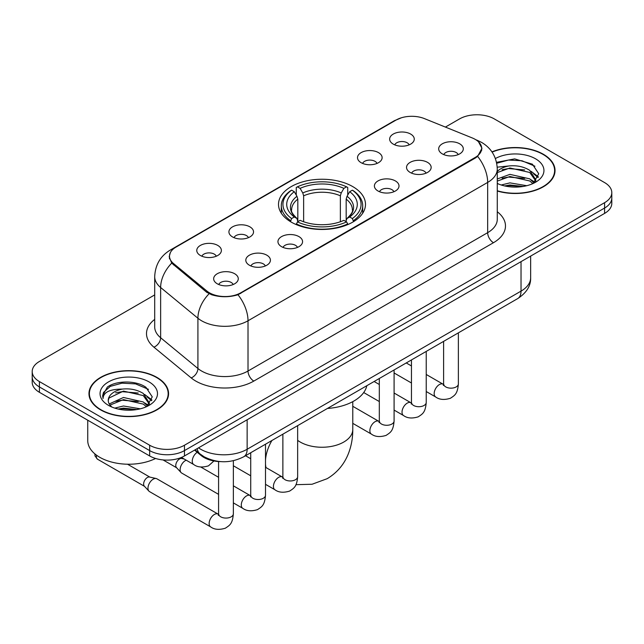 <?xml version="1.0" encoding="UTF-8"?>
<svg xmlns="http://www.w3.org/2000/svg" width="644" height="644" viewBox="0 0 644 644"><rect width="100%" height="100%" fill="white"/><g stroke="black" fill="none" stroke-linecap="round" stroke-linejoin="round"><path stroke-width="0.97" d="M352.751 186.599A43.494 25.108 0 0 0 305.353 181.157A43.494 25.108 0 0 0 278.506 204.357A43.494 25.108 0 0 0 291.249 222.108A43.494 25.108 0 0 0 338.647 227.557A43.494 25.108 0 0 0 365.494 204.357A43.494 25.108 0 0 0 352.751 186.599M361.107 162.682A12.308 7.108 180 0 1 358.668 160.67A12.308 7.108 180 0 1 362.741 151.839A12.308 7.108 180 0 1 378.519 152.628A12.308 7.108 180 0 1 380.958 160.67A12.308 7.108 180 0 1 361.107 162.682M377.022 163.415A7.382 4.266 0 0 0 375.033 161.338A7.382 4.266 0 0 0 367.756 160.259A7.382 4.266 0 0 0 362.612 163.415M232.524 236.92A12.308 7.108 180 0 1 230.077 234.907A12.308 7.108 180 0 1 234.158 226.076A12.308 7.108 180 0 1 249.928 226.865A12.308 7.108 180 0 1 252.376 234.907A12.308 7.108 180 0 1 232.524 236.92M248.431 237.652A7.382 4.266 0 0 0 246.451 235.575A7.382 4.266 0 0 0 239.174 234.497A7.382 4.266 0 0 0 234.022 237.652M200.373 255.475A12.308 7.108 180 0 1 197.933 253.47A12.308 7.108 180 0 1 202.015 244.631A12.308 7.108 180 0 1 217.785 245.428A12.308 7.108 180 0 1 220.224 253.47A12.308 7.108 180 0 1 200.373 255.475M216.287 256.215A7.382 4.266 0 0 0 214.299 254.138A7.382 4.266 0 0 0 207.03 253.06A7.382 4.266 0 0 0 201.878 256.215M393.259 144.119A12.308 7.108 180 0 1 390.811 142.107A12.308 7.108 180 0 1 394.893 133.276A12.308 7.108 180 0 1 410.663 134.073A12.308 7.108 180 0 1 413.11 142.107A12.308 7.108 180 0 1 393.259 144.119M409.165 144.86A7.382 4.266 0 0 0 407.185 142.783A7.382 4.266 0 0 0 399.908 141.696A7.382 4.266 0 0 0 394.756 144.86M410.139 172.431A12.308 7.108 180 0 1 407.7 170.418A12.308 7.108 180 0 1 411.774 161.588A12.308 7.108 180 0 1 427.552 162.377A12.308 7.108 180 0 1 429.991 170.418A12.308 7.108 180 0 1 410.139 172.431M426.054 173.164A7.382 4.266 0 0 0 424.066 171.087A7.382 4.266 0 0 0 416.789 170.008A7.382 4.266 0 0 0 411.645 173.164M377.996 190.986A12.308 7.108 180 0 1 375.557 188.982A12.308 7.108 180 0 1 379.63 180.143A12.308 7.108 180 0 1 395.4 180.94A12.308 7.108 180 0 1 397.847 188.982A12.308 7.108 180 0 1 377.996 190.986M393.903 191.727A7.382 4.266 0 0 0 391.922 189.65A7.382 4.266 0 0 0 384.645 188.571A7.382 4.266 0 0 0 379.493 191.727M281.557 246.668A12.308 7.108 180 0 1 279.11 244.656A12.308 7.108 180 0 1 283.191 235.825A12.308 7.108 180 0 1 298.961 236.614A12.308 7.108 180 0 1 301.408 244.656A12.308 7.108 180 0 1 281.557 246.668M297.464 247.401A7.382 4.266 0 0 0 295.483 245.324A7.382 4.266 0 0 0 288.206 244.245A7.382 4.266 0 0 0 283.054 247.401M249.405 265.223A12.308 7.108 180 0 1 246.966 263.219A12.308 7.108 180 0 1 251.047 254.388A12.308 7.108 180 0 1 266.817 255.177A12.308 7.108 180 0 1 269.256 263.219A12.308 7.108 180 0 1 249.405 265.223M265.32 265.964A7.382 4.266 0 0 0 263.332 263.887A7.382 4.266 0 0 0 256.062 262.808A7.382 4.266 0 0 0 250.91 265.964M217.261 283.787A12.308 7.108 180 0 1 214.822 281.774A12.308 7.108 180 0 1 218.896 272.943A12.308 7.108 180 0 1 234.674 273.74A12.308 7.108 180 0 1 237.113 281.774A12.308 7.108 180 0 1 217.261 283.787M233.168 284.527A7.382 4.266 0 0 0 231.188 282.45A7.382 4.266 0 0 0 223.911 281.364A7.382 4.266 0 0 0 218.759 284.527M442.291 153.868A12.308 7.108 180 0 1 439.844 151.855A12.308 7.108 180 0 1 443.925 143.024A12.308 7.108 180 0 1 459.695 143.821A12.308 7.108 180 0 1 462.142 151.855A12.308 7.108 180 0 1 442.291 153.868M458.198 154.608A7.382 4.266 0 0 0 456.218 152.531A7.382 4.266 0 0 0 448.94 151.445A7.382 4.266 0 0 0 443.788 154.608M472.229 137.929A22.154 12.791 180 0 1 475.192 139.362A22.154 12.791 180 0 1 481.68 148.41A22.154 12.791 180 0 1 475.192 157.45L240.759 292.803A22.154 12.791 180 0 1 206.949 291.088L173.486 263.501A22.154 12.791 180 0 1 169.485 256.167A22.154 12.791 180 0 1 175.973 247.119L396.076 120.05A22.154 12.791 180 0 1 424.452 118.617L472.229 137.929M220.538 461.611A24.617 14.216 180 0 1 201.17 455.558L194.577 450.124M497.281 191.027A39.799 22.975 0 0 0 555.031 170.523A39.799 22.975 0 0 0 543.375 154.27A39.799 22.975 0 0 0 491.952 151.879M156.911 377.392A39.799 22.975 0 0 0 113.537 372.409A39.799 22.975 0 0 0 88.969 393.637A39.799 22.975 0 0 0 100.625 409.89A39.799 22.975 0 0 0 143.998 414.865A39.799 22.975 0 0 0 168.575 393.637A39.799 22.975 0 0 0 156.911 377.392M89.379 395.706A39.799 22.975 0 0 0 89.242 396.318M478.508 141.809L481.97 148.273L477.631 156.387L475.481 157.941L237.982 294.751C229.2 297.391 220.417 297.391 211.635 294.751L206.66 292.231L171.707 263.13L169.195 256.747L170.33 252.673M154.697 294.912L39.413 361.477A24.617 14.216 0 0 0 32.2 371.532L32.2 382.246A24.617 14.216 0 0 0 39.413 392.301L149.658 455.952L149.658 450.591A24.617 14.216 0 0 0 184.474 450.591L604.587 208.044A24.617 14.216 0 0 0 611.8 197.99A24.617 14.216 0 0 1 604.587 208.044L184.474 450.591A24.617 14.216 0 0 1 149.658 450.591L39.413 386.939L149.658 450.591L149.658 445.229A24.617 14.216 0 0 0 184.474 445.229L604.587 202.683A24.617 14.216 0 0 0 611.8 192.628A24.617 14.216 0 0 0 604.587 182.582L494.342 118.931A24.617 14.216 0 0 0 459.526 118.931L445.398 127.085M32.2 376.885A24.617 14.216 0 0 0 39.413 386.939A24.617 14.216 0 0 1 32.2 376.885M32.2 371.532A24.617 14.216 0 0 0 39.413 381.578L149.658 445.229M168.301 396.318A39.799 22.975 0 0 0 168.165 395.706M554.758 173.204A39.799 22.975 0 0 0 554.621 172.592M149.658 455.952A24.617 14.216 0 0 0 184.474 455.952L604.587 213.406A24.617 14.216 0 0 0 611.8 203.351L611.8 192.628M497.281 190.761A39.389 22.741 0 0 0 554.621 170.523A39.389 22.741 0 0 0 543.085 154.439A39.389 22.741 0 0 0 492.105 152.113M501.225 184.997L509.919 182.872L526.784 185.705M504.622 185.931L509.919 184.997L523.242 186.446M497.281 178.968L509.919 174.363L529.738 178.847L533.957 182.872M497.281 181.093L509.919 176.488L529.738 180.972L532.854 183.612M497.224 167.174L508.776 165.975A20.519 11.842 0 0 0 497.281 171.481M508.776 165.975C516.649 165.154 523.636 166.603 529.738 170.338L535.744 179.789L535.599 181.35M497.281 172.584L509.919 167.979L529.738 172.463L535.679 180.851M497.281 183.041L498.158 183.854M497.281 183.468A28.722 16.583 0 0 0 535.534 182.244A28.722 16.583 0 0 0 535.534 158.794A28.722 16.583 0 0 0 495.397 158.529M533.2 183.46L538.722 173.743L532.419 164.196L514.669 158.891L496.532 162.336M496.725 163.254L508.462 160.05L522.002 160.758L534.955 166.224M502.111 169.734L508.462 168.559L524.699 169.927M533.506 173.743L538.07 177.559M502.111 178.243L508.462 177.068L524.699 178.436M533.506 182.252L534.174 182.687M505.17 186.052L508.462 185.577L522.936 186.494M531.075 171.312L538.328 176.802M531.075 179.821L534.85 182.099M100.915 409.721A39.389 22.741 0 0 0 143.845 414.647A39.389 22.741 0 0 0 168.165 393.637A39.389 22.741 0 0 0 156.621 377.561A39.389 22.741 0 0 0 113.698 372.626A39.389 22.741 0 0 0 89.379 393.637A39.389 22.741 0 0 0 100.915 409.721M87.737 420.202L87.737 440.544A41.031 23.691 0 0 0 99.756 457.288A41.031 23.691 0 0 0 155.582 458.472M114.761 408.119L123.463 405.994L140.328 408.819M118.166 409.053L123.463 408.119L136.786 409.56M109.23 403.949L123.463 397.477L143.282 401.961L147.5 405.986M109.939 405.116L123.463 399.61L143.282 404.094L146.397 406.734M146.743 406.573L152.266 396.865L145.963 387.31C135.948 380.137 116.105 380.467 107.347 387.076L102.613 395.73L103.064 398.515C103.33 392.277 109.746 389.137 122.32 389.097A20.519 11.842 0 0 0 108.256 400.343A20.519 11.842 0 0 0 109.255 403.989L111.702 406.976M122.32 389.097C130.193 388.268 137.172 389.725 143.282 393.452L149.287 402.903L149.142 404.472M108.256 400.576L108.957 398.056L123.463 391.101L143.282 395.585L149.223 403.965M149.078 381.916A28.722 16.583 0 0 0 108.466 381.916A28.722 16.583 0 0 0 108.466 405.366A28.722 16.583 0 0 0 149.078 405.366A28.722 16.583 0 0 0 149.078 381.916M102.613 395.931L103.507 392.429L110.277 386.368L121.998 383.164L135.538 383.872L148.498 389.338M115.654 392.848L121.998 391.673L138.243 393.049M147.049 396.865L151.614 400.681M115.654 401.365L121.998 400.182L138.243 401.558M147.049 405.374L147.718 405.809M118.713 409.173L121.998 408.69L136.48 409.616M144.618 394.434L151.871 399.924M144.618 402.943L148.394 405.213M290.46 221.649L291.627 218.541A39.059 22.548 0 0 1 291.627 190.173L294.316 191.719A35.283 20.375 0 0 0 294.316 216.988L296.964 218.493L297.826 221.665M297.826 220.369L297.826 199.157L296.964 196.291L294.316 191.719M296.264 195.084L296.264 187.485L297.431 186.824A39.059 22.548 0 0 1 346.569 186.824L343.88 188.37A35.283 20.375 0 0 0 300.12 188.37L302.769 192.942L303.63 195.808L303.63 221.745M340.37 221.745L340.37 195.808L341.231 192.942L343.88 188.37M327.426 408.457A45.136 26.058 0 0 0 366.806 385.716M296.264 223.903A40.701 23.498 0 0 0 347.736 223.903L346.569 221.89A39.059 22.548 0 0 1 297.431 221.89L296.264 224.595M347.736 224.595L347.736 223.903M291.627 190.173L290.46 190.841A40.701 23.498 0 0 0 281.299 205.694A40.701 23.498 0 0 0 290.46 220.554M346.569 186.824L347.736 187.485L347.736 195.084M297.431 221.89L300.12 220.337A35.283 20.375 0 0 0 343.88 220.337L346.569 221.89M294.316 216.988L291.627 218.541M300.12 188.37L297.431 186.824M296.964 196.291A31.564 18.225 0 0 0 296.964 218.493L297.117 218.59C292.634 214.259 290.806 211.312 291.635 209.767A30.365 17.533 0 0 1 297.826 199.157M353.54 220.554A40.701 23.498 0 0 0 362.701 205.694A40.701 23.498 0 0 0 353.54 190.841L352.373 190.173A39.059 22.548 0 0 1 352.373 218.541L353.54 221.649M352.373 218.541L349.684 216.988A35.283 20.375 0 0 0 349.684 191.719L352.373 190.173M349.684 191.719L347.036 196.291L346.174 199.157L346.174 220.369L347.036 218.493L349.684 216.988M346.174 199.157A30.365 17.533 0 0 1 352.365 209.767C353.186 211.321 351.366 214.267 346.883 218.59L347.036 218.493A31.564 18.225 0 0 0 347.036 196.291M346.174 221.665L346.174 220.369M218.582 494.359L181.656 473.034A7.382 4.266 -60 0 1 181.061 472.559A7.382 4.266 -60 0 1 180.127 469.653A7.382 4.266 -60 0 1 185.351 460.613A7.382 4.266 -60 0 1 186.221 460.194M181.061 472.559L176.448 467.568A5.337 3.083 -60 0 1 175.772 465.467A5.337 3.083 -60 0 1 179.547 458.939A5.337 3.083 -60 0 1 181.697 458.472L184.224 459.043M233.353 460.726L233.353 513.807C232.516 524.224 229.514 525.335 225.384 528.185C219.282 530.068 214.38 529.642 210.668 526.905L149.505 491.597A7.382 4.266 -60 0 1 148.917 491.122A7.382 4.266 -60 0 1 147.975 488.216A7.382 4.266 -60 0 1 153.2 479.168A7.382 4.266 -60 0 1 156.186 478.524A7.382 4.266 -60 0 1 156.895 478.806L218.558 514.379M148.917 491.122L144.304 486.123A5.337 3.083 -60 0 1 143.628 484.03A5.337 3.083 -60 0 1 147.395 477.494A5.337 3.083 -60 0 1 149.553 477.035L156.186 478.524M173.486 263.501L173.486 264.885M206.949 291.088L206.949 292.457M240.759 292.803L240.759 293.455M475.192 157.45L475.192 158.11M201.17 454.825L201.17 455.558M497.281 211.755A41.031 23.691 180 0 1 493.465 242.716L253.817 381.079A8.203 4.741 60 0 1 248.012 371.024L487.669 232.661A32.828 18.95 0 0 0 497.281 219.266L497.281 169.01A32.828 18.95 180 0 1 487.669 182.413A28.722 16.583 -120 0 0 477.631 156.387M253.817 381.079A41.031 23.691 180 0 1 195.792 381.079A41.031 23.691 180 0 1 191.196 377.915L153.916 347.172A41.031 23.691 180 0 1 154.697 319.376M201.596 371.024A32.828 18.95 0 0 0 248.012 371.024L248.012 320.776A32.828 18.95 180 0 1 201.596 320.776A32.828 18.95 180 0 1 197.917 318.241L160.638 287.506A32.828 18.95 180 0 1 154.697 276.63L154.697 326.886A32.828 18.95 0 0 0 160.638 337.754L197.917 368.497A32.828 18.95 0 0 0 201.596 371.024M497.281 169.01C496.725 157.208 491.533 148.362 481.72 142.461L477.574 140.44A28.722 13.452 112 0 0 476.351 140.086M237.982 294.751A28.722 16.583 60 0 1 248.012 320.776L487.669 182.413L487.669 232.661A8.203 4.741 60 0 0 493.465 242.716M173.357 248.946A28.722 16.583 -120 0 0 170.266 250.081C160.445 255.982 155.26 264.829 154.697 276.63M170.266 250.081L393.951 120.943A28.722 16.583 60 0 1 396.124 120.017M171.707 263.13A28.722 19.207 129.5 0 0 160.638 287.506L160.638 337.754A8.203 5.49 -50.5 0 1 153.916 347.172M209.107 293.753A28.722 19.207 129.5 0 0 197.917 318.241L197.917 368.497A8.203 5.49 -50.5 0 1 191.196 377.915M184.474 445.229L184.474 455.952M604.587 202.683L604.587 213.406M39.413 381.578L39.413 392.301M198.521 447.846A32.828 18.95 0 0 0 200.727 449.254A32.828 18.95 0 0 0 247.143 449.254L521.028 291.128A32.828 18.95 0 0 0 530.648 277.725C530.881 285.872 526.551 292.843 517.631 298.639L243.746 456.765A16.414 9.475 60 0 0 247.143 449.254L247.143 419.767M521.028 261.641L521.028 291.128A16.414 9.475 60 0 1 517.631 298.639M197.193 448.61A16.414 10.98 129.5 0 0 200.051 453.948L195.068 449.842M352.775 401.647L352.775 429.484A30.775 17.766 180 0 1 343.759 442.05A30.775 17.766 180 0 1 300.241 442.05A30.775 17.766 180 0 1 297.649 440.351M265.996 467.56A30.775 17.766 -60 0 1 265.497 464.179M265.497 460.033A30.775 17.766 -60 0 1 271.913 440.504M340.37 195.808A30.365 17.533 0 0 0 303.63 195.808M341.231 192.942A31.564 18.225 0 0 0 302.769 192.942M458.375 332.851L458.375 383.888A7.382 4.266 180 0 1 455.88 387.092A7.382 4.266 180 0 1 445.769 386.907A7.382 4.266 180 0 1 443.611 383.888L443.37 385.49L444.03 384.943M458.375 383.888C457.538 394.305 454.535 395.424 450.414 398.266C444.312 400.149 439.409 399.723 435.698 396.986A7.382 4.266 -60 0 1 434.563 391.069A7.382 4.266 -60 0 1 439.385 384.565A7.382 4.266 -60 0 1 439.715 384.388A7.382 4.266 -60 0 1 443.08 384.194L443.587 384.46M426.231 351.407L426.231 402.452A7.382 4.266 180 0 1 423.728 405.648A7.382 4.266 180 0 1 413.625 405.47A7.382 4.266 180 0 1 411.46 402.452L411.226 404.046L411.886 403.498M426.231 402.452C425.394 412.868 422.392 413.979 418.262 416.821C412.16 418.713 407.258 418.286 403.547 415.549A7.382 4.266 -60 0 1 402.42 409.632A7.382 4.266 -60 0 1 407.241 403.12A7.382 4.266 -60 0 1 407.572 402.943A7.382 4.266 -60 0 1 410.936 402.758L411.436 403.023M394.088 369.97L394.088 421.015A7.382 4.266 180 0 1 391.584 424.211A7.382 4.266 180 0 1 381.473 424.026A7.382 4.266 180 0 1 379.316 421.015L379.075 422.609L379.735 422.061M394.088 421.015C393.243 431.424 390.24 432.543 386.118 435.384C380.016 437.268 375.114 436.849 371.403 434.104A7.382 4.266 -60 0 1 370.268 428.188A7.382 4.266 -60 0 1 375.098 421.683A7.382 4.266 -60 0 1 375.42 421.506A7.382 4.266 -60 0 1 378.785 421.313L379.292 421.579M297.649 425.644L297.649 476.689A7.382 4.266 180 0 1 295.145 479.893A7.382 4.266 180 0 1 285.034 479.708A7.382 4.266 180 0 1 282.877 476.689L282.636 478.283L283.296 477.743M297.649 476.689C296.803 487.106 293.801 488.216 289.679 491.058C283.577 492.95 278.675 492.523 274.964 489.786A7.382 4.266 -60 0 1 273.829 483.869A7.382 4.266 -60 0 1 278.651 477.365A7.382 4.266 -60 0 1 278.981 477.18A7.382 4.266 -60 0 1 282.346 476.995L282.853 477.26M265.497 444.207L265.497 495.252A7.382 4.266 180 0 1 262.993 498.448A7.382 4.266 180 0 1 252.891 498.263A7.382 4.266 180 0 1 250.725 495.252L250.492 496.846L251.152 496.299M265.497 495.252C264.66 505.669 261.657 506.78 257.528 509.621C251.434 511.513 246.523 511.086 242.812 508.349A7.382 4.266 -60 0 1 241.685 502.433A7.382 4.266 -60 0 1 246.507 495.92A7.382 4.266 -60 0 1 246.837 495.743A7.382 4.266 -60 0 1 250.202 495.558L250.701 495.824M233.353 513.807A7.382 4.266 180 0 1 230.85 517.011A7.382 4.266 180 0 1 220.747 516.826A7.382 4.266 180 0 1 218.582 513.807L218.34 515.409L219 514.862M210.668 526.905A7.382 4.266 -60 0 1 209.533 520.988A7.382 4.266 -60 0 1 214.363 514.484A7.382 4.266 -60 0 1 214.685 514.306A7.382 4.266 -60 0 1 218.05 514.113M144.489 486.333L97.494 459.196A5.337 3.083 -60 0 1 96.592 455.236M181.447 457.441L193.78 464.557A7.382 4.266 -60 0 1 192.604 458.81A7.382 4.266 -60 0 1 197.209 452.297M169.485 256.167L169.485 258.888M481.68 148.41L481.68 150.366M393.951 120.943L401.462 117.763M477.574 140.44L475.787 139.724M243.746 456.765C230.536 463.398 217.334 463.398 204.124 456.765L200.051 453.948M530.648 277.725L530.648 256.095M554.621 173.808L554.621 170.523M535.744 181.197L535.744 179.789M168.165 396.929L168.165 393.637M149.287 404.311L149.287 402.903M89.379 396.929L89.379 393.637M352.775 429.484C352.815 438.258 351.262 446.558 348.098 454.382C343.799 464.815 336.828 472.913 327.192 478.677L312.082 484.248L295.958 484.674M281.299 213.204L281.299 205.694M362.701 213.204L362.701 205.694M435.698 396.986L426.231 391.528M411.46 382.995L394.088 372.965M443.611 341.376L443.611 383.888M443.08 384.194L426.231 374.47M411.46 365.945L406.259 362.942M403.547 415.549L394.088 410.083M379.316 401.558L363.707 392.542M411.46 359.94L411.46 402.452M410.936 402.758L394.088 393.025M379.316 384.5L374.116 381.498M371.403 434.104L352.775 423.35M379.316 378.495L379.316 421.015M378.785 421.313L352.775 406.3M274.964 489.786L265.497 484.32M250.725 475.795L233.353 465.765M282.877 434.177L282.877 476.689M282.346 476.995L265.497 467.27M250.725 458.737L245.525 455.735M242.812 508.349L233.353 502.884M163.045 459.921L176.641 467.769M250.725 452.732L250.725 495.252M250.202 495.558L233.353 485.826M218.582 477.301L200.759 467.013M180.634 457.763L181.97 458.536M218.582 461.531L218.582 513.807M127.528 464.219L149.827 477.091M97.494 459.196L95.006 455.928L94.877 453.891M193.78 464.557C197.418 467.286 202.329 467.713 208.495 465.837L213.937 460.959"/></g></svg>

